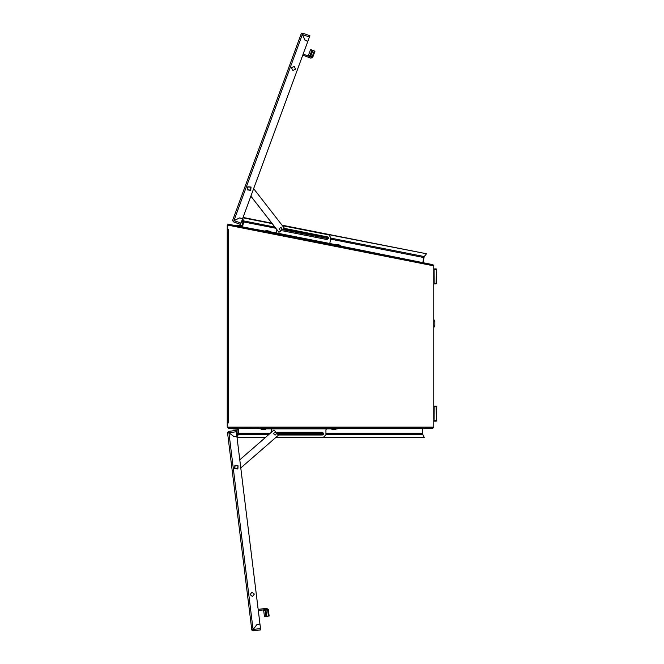 <?xml version="1.0" encoding="UTF-8"?>
<svg xmlns="http://www.w3.org/2000/svg" width="664" height="664" viewBox="0 0 664 664"><rect width="100%" height="100%" fill="white"/><g stroke="black" fill="none" stroke-linecap="round" stroke-linejoin="round"><path stroke-width="1" d="M330.614 243.738L330.481 244.41L330.348 243.638L340.856 245.763L340.723 246.435M265.06 231.47L265.202 230.798L275.427 232.823L275.294 233.487L275.427 232.823M266.463 231.047L266.546 230.607L270.48 231.379L270.597 231.869M335.444 244.692L335.536 244.252L339.47 245.024L339.586 245.514M241.322 226.075L237.587 225.337M309.416 37.059L302.435 34.495L302.543 34.055L302.859 33.2L309.889 35.781L307.864 41.276L305.1 40.255L302.435 34.495L302.859 33.2L301.116 34.005L232.533 220.514L233.496 221.834L234.01 220.572L233.496 221.834L240.526 224.415L242.543 218.929L239.779 217.908L234.01 220.572L240.99 223.137M314.313 50.945L312.163 56.805L311.64 56.614L310.744 56.282L312.893 50.422L314.985 51.194L312.835 57.046L310.935 58.166L302.759 55.162M311.972 50.082L309.822 55.942L308.395 55.419L310.553 49.559L312.644 50.331L310.229 56.631M435.999 283.901L433.725 283.901M434.09 268.928L436.223 268.928L434.09 268.928L434.181 283.445L436.68 283.445L436.082 283.901L436.68 283.445L436.671 269.377L433.725 269.377M433.733 327.726L434.87 325.31L434.87 321.741L433.733 319.334M233.33 428.853L237.139 428.853M436.024 406.169L433.75 406.169L436.024 406.169M433.758 420.685L436.522 420.685L433.758 421.142M436.107 421.142L434.115 421.142L434.206 406.617L433.75 406.617M260.512 628.534L260.678 629.887L253.25 630.8L253.133 629.447L260.512 628.534L259.964 624.077L257.043 624.434L253.133 629.447L253.25 630.8L251.789 630.07L227.478 432.389L228.889 432.671L233.944 436.621L236.865 436.256L259.964 624.035L257.034 624.392L253.084 629.447L251.789 630.07M236.318 431.758L228.931 432.662L228.723 431.318L236.152 430.405L236.865 436.215L233.936 436.572L228.931 432.662L228.723 431.318L227.478 432.389M265.741 609.61L267.692 609.942L268.455 616.134L266.945 616.316L265.758 609.643M258.304 610.523L264.488 609.76L265.218 610.241L265.974 616.433L265.426 616.507L264.471 616.624L263.708 610.432L263.077 609.934M270.621 428.853L270.621 428.172L270.904 428.894L260.188 428.853L260.188 428.172M337.312 428.172L337.312 428.853L326.879 428.853L326.879 428.172L326.879 428.853M336.026 428.853L336.026 429.301L331.801 429.301L331.801 428.853M265.7 428.853L265.7 429.301L261.483 429.301L261.483 428.853M436.107 406.169L436.522 420.685L436.704 406.617L434.206 406.617L434.115 406.169M258.163 609.394L266.803 608.332L268.397 609.851L266.189 610.125M264.488 609.76L264.355 608.639L265.924 610.158L263.708 610.432M282.773 230.806L326.937 239.546L328.539 238.476L327.468 236.874L284.308 228.333M247.473 189.896L250.652 190.302L251.05 187.115L247.871 186.717L247.473 189.896M247.647 189.755L250.511 190.12L250.876 187.256L248.012 186.891L247.647 189.755M280.996 227.453L282.25 229.321L280.382 230.566L279.137 228.698L280.996 227.453M292.782 70.459L291.504 67.695L294.268 66.417L295.546 69.18L292.782 70.459M252.461 596.496L250.062 594.62L251.938 592.222L254.337 594.097L252.461 596.496M278.465 434.978L322.455 434.978L323.816 433.617L322.455 432.256L277.436 432.256M234.865 465.539L234.641 468.734L237.845 468.958L238.069 465.763L234.865 465.539M235.014 465.705L234.815 468.585L237.695 468.792L237.895 465.912L235.014 465.705M275.045 435.202L273.46 433.617L275.045 432.023L276.639 433.617L275.045 435.202M227.296 246.419L227.296 225.038L433.725 265.866L433.725 427.151L227.296 427.151L227.296 405.77M275.817 228.275L243.572 221.901L243.522 220.846L274.863 227.047M325.974 433.384L422.412 433.393L422.686 434.414L325.974 434.405M268.945 434.405L238.368 434.405L238.642 433.384L270.123 433.384M227.32 225.013L228.516 224.241L265.127 231.13M260.188 428.512L228.316 428.172L227.296 427.151L228.316 428.172L432.737 428.172L433.758 427.151L433.725 265.666L432.903 264.67M238.642 428.512L238.642 433.384L236.94 436.87M340.79 246.095L432.903 264.662M422.752 428.172L432.737 428.172L433.758 427.151M422.412 433.393L422.412 428.512L337.312 428.512M422.868 262.338L423.815 257.549L330.606 239.115M423.815 257.549L424.221 256.545M424.288 256.603L426.296 253.963M424.196 437.36L422.686 434.414M227.296 422.951L228.316 422.951L227.296 422.677L227.296 229.512L228.316 229.229L227.296 229.229M227.296 225.038L228.557 224.249L432.853 264.654L433.725 265.866M422.719 428.172L422.379 433.384L424.196 437.618L275.635 437.618M330.805 238.11L424.196 256.586L423.068 262.72M242.75 218.373L243.572 221.901L242.626 226.681M282.042 225.196L426.346 253.739L282.358 225.611M424.196 256.586L426.28 254.071M271.866 223.187L243.074 217.493M272.182 223.594L242.949 217.817M238.384 434.405L236.965 437.02M237.04 437.618L265.26 437.618M236.99 437.277L265.65 437.277M276.025 437.277L424.196 437.277M331.817 244.676L331.95 244.003M273.958 233.23L274.091 232.558M276.963 229.752L276.498 232.109L275.718 232.832L330.348 243.638L329.9 242.675L330.871 237.778L328.904 234.848L282.391 225.644M253.681 188.642L284.35 228.175L278.98 232.35L250.909 196.179M238.276 218.597L237.729 218.854M242.26 220.066L242.899 222.324L242.219 225.793L237.231 225.27L237.098 225.934M243.547 222.033L242.418 219.253M241.547 226.814L242.692 226.366M243.497 221.826L242.883 219.867L243.497 221.826M301.273 33.582L302.394 34.478L301.34 33.607M233.969 220.556L239.787 217.867L242.559 218.879L307.847 41.317L305.083 40.305L302.394 34.478L233.969 220.556M312.835 57.046L311.325 57.096L310.943 58.166M311.325 57.096L303.149 54.091M312.105 57.942L312.528 57.536M309.009 56.249L310.486 56.191M433.725 283.445L434.09 283.901M436.671 269.377L436.223 268.928L436.671 269.377M242.219 225.793L241.679 226.15M236.89 434.928L237.961 432.837L237.961 429.301L232.964 428.853L232.964 428.172M238.642 432.687L236.807 435.783M232.632 435.559L232.159 435.186M237.961 429.301L237.504 428.853L237.961 429.301M237.837 433.293L237.961 432.837L237.837 433.293M238.442 433.443L237.463 435.244L238.442 433.443M237.504 428.172L238.642 429.301M436.704 406.617L436.248 406.169L436.704 406.617M436.704 420.685L436.248 421.142L436.704 420.685M252.793 629.713L251.863 630.053M253.084 629.447L228.889 432.671L227.553 432.38M266.945 609.461L266.803 608.332M268.455 616.134L269.161 616.043L268.214 609.311M265.974 616.433L266.687 616.35L265.766 609.668M269.26 428.172L269.26 428.853M328.24 428.172L328.24 428.853M276.058 437.244L323.476 437.244L325.974 434.746L325.974 429.757L326.597 428.894L270.904 428.894L271.534 429.757L271.534 432.164M239.762 459.779L274.016 430.006L278.482 435.136L240.766 467.921M228.316 422.951L228.316 229.229M278.067 433.384L323.8 433.384M328.472 238.691L283.611 229.819M284.109 228.873L328.439 237.646M323.559 434.405L278.374 434.405M330.929 244.493L331.062 243.829M274.854 233.404L274.979 232.732M339.387 246.17L339.52 245.497M333.154 244.933L333.286 244.269M272.622 232.964L272.755 232.292M266.397 231.728L266.53 231.064M436.074 268.928L436.497 269.377L436.082 283.901M270.173 428.172L270.173 428.853M327.335 428.172L327.335 428.853M261.55 428.172L261.55 428.853M267.899 428.172L267.899 428.853M329.601 428.172L329.601 428.853M335.951 428.172L335.951 428.853M310.744 56.282L310.013 56.614M308.395 55.419L307.673 55.751"/></g></svg>
